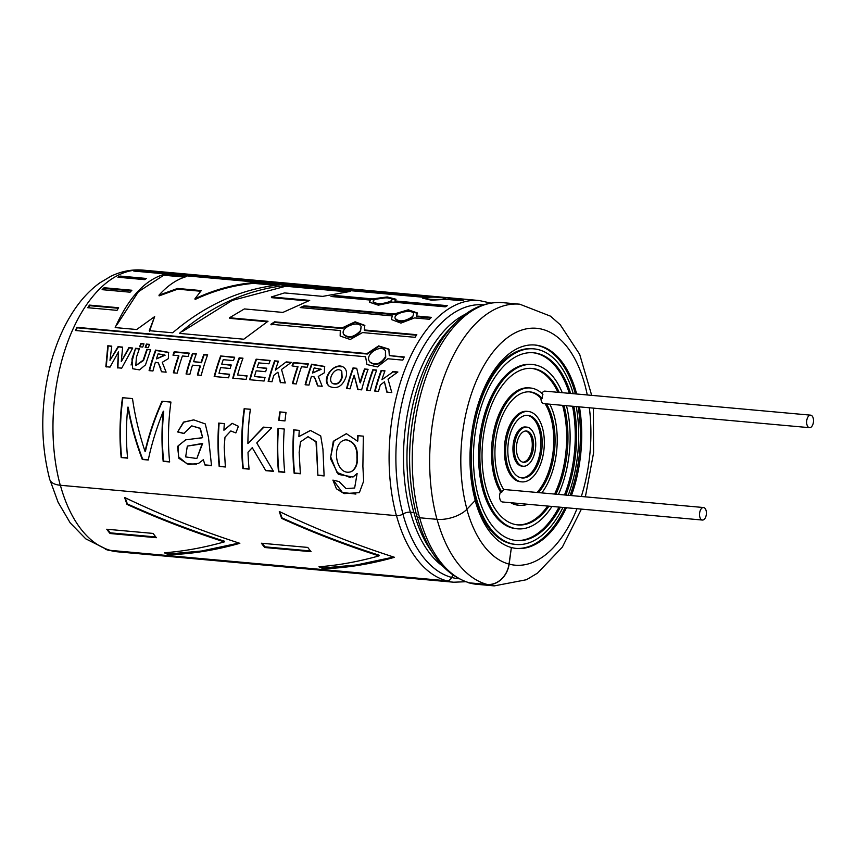 <?xml version="1.0" encoding="UTF-8"?>
<svg xmlns="http://www.w3.org/2000/svg" width="856" height="856" viewBox="0 0 856 856"><rect width="100%" height="100%" fill="white"/><g stroke="black" fill="none" stroke-linecap="round" stroke-linejoin="round"><path stroke-width="1.28" d="M705.173 508.55A6.281 3.403 -84.8 0 1 706.093 515.729A6.281 3.403 -84.8 0 1 702.402 520.052A6.281 3.403 -84.8 0 1 699.577 513.493A6.281 3.403 -84.8 0 1 703.536 507.533A6.281 3.403 -84.8 0 1 705.173 508.55M812.28 416.177A6.281 3.403 -84.8 0 1 813.2 423.356A6.281 3.403 -84.8 0 1 809.509 427.679A6.281 3.403 -84.8 0 1 806.684 421.109A6.281 3.403 -84.8 0 1 810.643 415.16A6.281 3.403 -84.8 0 1 812.28 416.177M541.955 393.439A6.281 3.403 -84.8 0 1 544.919 391.128L810.643 415.16M542.233 398.361A6.281 3.403 -84.8 0 1 542.918 394.359A58.925 31.918 -84.8 0 0 530.313 387.982A58.925 31.918 -84.8 0 0 496.48 425.55A58.925 31.918 -84.8 0 0 501.819 492.125A6.281 3.403 -84.8 0 1 503.799 489.793A54.998 29.789 -84.8 0 1 498.235 427.486A54.998 29.789 -84.8 0 1 529.96 391.888A54.998 29.789 -84.8 0 1 542.233 398.361L540.917 398.243A6.281 3.403 -84.8 0 0 543.785 403.647L809.509 427.679M503.585 489.45L703.536 507.533M501.819 492.125L500.503 491.997A58.925 31.918 -84.8 0 1 495.164 425.432A58.925 31.918 -84.8 0 1 528.997 387.864L530.313 387.982M702.402 520.052L502.451 501.969A6.281 3.403 -84.8 0 1 499.765 498.406A6.281 3.403 -84.8 0 1 500.503 491.997M560.327 507.201A94.278 51.071 -84.8 0 1 516.51 540.564A94.278 51.071 -84.8 0 1 474.138 442.06A94.278 51.071 -84.8 0 1 533.491 352.768A94.278 51.071 -84.8 0 1 558.069 368.005A94.278 51.071 -84.8 0 1 570.62 393.45M573.852 406.365A94.278 51.071 -84.8 0 1 565.827 495.078M562.959 507.437A98.205 53.2 -84.8 0 1 516.157 544.48A98.205 53.2 -84.8 0 1 472.02 441.867A98.205 53.2 -84.8 0 1 533.855 348.852A98.205 53.2 -84.8 0 1 559.45 364.731A98.205 53.2 -84.8 0 1 573.253 393.685M576.238 406.579A98.205 53.2 -84.8 0 1 568.213 495.292M532.839 352.715A94.278 51.071 -84.8 0 1 556.753 367.887A94.278 51.071 -84.8 0 1 569.304 393.332M572.536 406.247A94.278 51.071 -84.8 0 1 564.511 494.961M559.011 507.084A94.278 51.071 -84.8 0 1 515.847 540.5M516.157 544.48L514.841 544.352A98.205 53.2 -84.8 0 1 470.008 461.512M473.561 422.19A98.205 53.2 -84.8 0 1 532.539 348.734L533.855 348.852M548.963 506.174A78.57 42.565 -84.8 0 1 517.923 524.91A78.57 42.565 -84.8 0 1 482.613 442.83A78.57 42.565 -84.8 0 1 532.079 368.412A78.57 42.565 -84.8 0 1 552.559 381.113A78.57 42.565 -84.8 0 1 559.257 392.423M563.933 405.466A78.57 42.565 -84.8 0 1 555.908 494.18M551.97 506.452A82.497 44.694 -84.8 0 1 517.57 528.826A82.497 44.694 -84.8 0 1 480.494 442.638A82.497 44.694 -84.8 0 1 532.432 364.506A82.497 44.694 -84.8 0 1 553.939 377.838A82.497 44.694 -84.8 0 1 562.264 392.69M566.479 405.701A82.497 44.694 -84.8 0 1 558.454 494.415M531.426 368.369A78.57 42.565 -84.8 0 1 551.243 380.995A78.57 42.565 -84.8 0 1 557.941 392.305M562.617 405.348A78.57 42.565 -84.8 0 1 554.592 494.062M547.647 506.057A78.57 42.565 -84.8 0 1 517.27 524.846M517.57 528.826L516.254 528.708A82.497 44.694 -84.8 0 1 479.178 442.52A82.497 44.694 -84.8 0 1 531.116 364.389L532.432 364.506M529.297 391.845A54.998 29.789 -84.8 0 1 540.917 398.243M536.027 420.446A31.426 17.024 -84.8 0 1 540.618 456.355A31.426 17.024 -84.8 0 1 522.171 477.969A31.426 17.024 -84.8 0 1 508.047 445.131A31.426 17.024 -84.8 0 1 527.831 415.363A31.426 17.024 -84.8 0 1 536.027 420.446M537.397 417.172A35.353 19.153 -84.8 0 1 542.576 457.564A35.353 19.153 -84.8 0 1 521.818 481.875A35.353 19.153 -84.8 0 1 505.928 444.938A35.353 19.153 -84.8 0 1 528.184 411.458A35.353 19.153 -84.8 0 1 537.397 417.172M527.178 415.331A31.426 17.024 -84.8 0 1 534.711 420.328A31.426 17.024 -84.8 0 1 539.441 455.649A31.426 17.024 -84.8 0 1 521.518 477.883M521.818 481.875L520.501 481.757A35.353 19.153 -84.8 0 1 504.612 444.82A35.353 19.153 -84.8 0 1 526.868 411.329L528.184 411.458M530.517 433.553A15.718 8.517 -84.8 0 1 532.817 451.508A15.718 8.517 -84.8 0 1 523.583 462.315A15.718 8.517 -84.8 0 1 516.521 445.901A15.718 8.517 -84.8 0 1 526.419 431.017A15.718 8.517 -84.8 0 1 530.517 433.553M531.886 430.279A19.645 10.636 -84.8 0 1 534.765 452.717A19.645 10.636 -84.8 0 1 523.23 466.231A19.645 10.636 -84.8 0 1 514.403 445.709A19.645 10.636 -84.8 0 1 526.772 427.101A19.645 10.636 -84.8 0 1 531.886 430.279M525.755 431.007A15.718 8.517 -84.8 0 1 529.201 433.436A15.718 8.517 -84.8 0 1 531.63 450.802A15.718 8.517 -84.8 0 1 522.93 462.208M523.23 466.231L521.914 466.113A19.645 10.636 -84.8 0 1 513.086 445.591A19.645 10.636 -84.8 0 1 525.456 426.984L526.772 427.101M545.111 403.765A54.998 29.789 -84.8 0 1 537.087 492.478M546.417 403.882A54.998 29.789 -84.8 0 1 538.392 492.596M549.83 404.192A58.925 31.918 -84.8 0 1 541.805 492.906M527.692 504.248A58.925 31.918 -84.8 0 1 519.699 505.35A58.925 31.918 -84.8 0 1 512.027 502.836M519.699 505.35L518.383 505.233A58.925 31.918 -84.8 0 1 510.711 502.718M394.509 557.299C354.662 544.47 316.26 529.201 279.291 511.492A141.261 76.526 -84.8 0 0 281.667 518.404C313.103 532.667 345.535 545.165 378.951 555.897C358.29 561.697 338.291 565.324 318.967 566.768A141.261 76.526 -84.8 0 0 323.418 568.716C346.22 568.042 369.92 564.243 394.509 557.299M125.254 497.796A140.48 76.098 95.2 0 0 127.373 503.927C158.788 518.126 191.188 530.57 224.572 541.249L224.293 541.902C203.632 547.712 183.633 551.339 164.309 552.773A141.261 76.526 -84.8 0 0 168.771 554.731C191.562 554.057 215.263 550.248 239.851 543.314C200.015 530.474 161.602 515.205 124.634 497.497A141.261 76.526 -84.8 0 0 127.009 504.409C158.446 518.672 190.877 531.18 224.293 541.902M267.265 321.738L229.75 318.346L229.504 317.758L268.024 321.246L243.789 339.211L179.386 333.38C211.657 305.645 247.095 289.681 285.701 285.487L285.711 286.257L232.265 300.403L182.842 331.251M285.701 285.487L350.682 291.361L322.701 296.379L284.481 292.923L271.363 296.936L309.701 300.403L282.887 312.419L244.377 308.93L229.504 317.758M285.711 286.257L346.648 291.778M308.149 300.97L271.491 297.653L271.363 296.936M102.881 289.735A140.641 76.184 -84.8 0 1 104.239 288.429L131.3 290.869M104.079 287.734L131.877 290.248L130.08 292.196L102.11 289.67A141.422 76.612 95.2 0 1 104.079 287.734L104.239 288.429M423.934 297.524L426.053 297.717L426.074 296.936C435.394 296.326 455.306 298.134 448.341 298.958L449.55 298.455M448.33 299.525L448.341 298.958L463.278 300.306A141.422 76.612 95.2 0 0 461.138 300.681L446.201 299.333L431.435 300.199L422.714 298.188L423.934 297.31L133.793 271.063A141.422 76.612 95.2 0 1 135.933 270.689L426.074 296.936M395.964 299.664L386.559 297.695L372.649 299.654L372.574 298.905L387.222 296.946L396.018 299.258L394.916 301.676L446.19 306.309M370.562 300.809L370.477 300.071L369.343 302.179L378.331 305.175L392.744 302.082L445.27 306.833A141.422 76.612 95.2 0 1 447.367 305.667L394.841 300.916M372.649 299.654L335.124 296.262L335.049 295.513L331.026 296.497L370.477 300.071M392.144 299.589L390.711 301.954C382.632 305.014 376.822 305.143 373.291 302.339L373.195 301.612C372.135 297.749 392.487 296.561 392.144 299.589L390.636 301.205C382.546 304.276 376.736 304.415 373.195 301.612M335.124 296.262L333.273 296.7M311.07 551.692L264.707 547.508A141.261 76.526 -84.8 0 1 261.412 543.228L307.775 547.423A141.261 76.526 -84.8 0 0 311.07 551.692M453.156 575.243A6.741 5.639 -74.9 0 0 451.658 577.426A5.724 4.794 105.1 0 1 446.607 580.785L110.467 550.376A22.342 18.693 105.1 0 1 107.803 549.905L85.771 538.852L70.181 522.866L58.09 502.237L50.215 480.58M153.117 533.427L106.754 529.233A141.261 76.526 -84.8 0 0 110.049 533.513L156.413 537.707A141.261 76.526 -84.8 0 1 153.117 533.427M89.473 305.1L118.599 307.732L117.026 310.354L87.729 307.7A141.422 76.612 95.2 0 1 89.473 305.1L89.719 305.688L118.278 308.267M120.022 276.06A141.422 76.612 95.2 0 0 117.914 277.226L144.568 279.634L146.494 278.457L120.022 276.06L120.097 276.809L145.413 279.099M335.049 295.513L372.574 298.905M416.487 316.003L417.461 312.986L408.28 309.797L394.22 313.981L304.083 305.827L300.199 307.582L392.241 315.918L391.427 319.534L400.918 323.108L414.518 317.929L429.455 319.277A141.422 76.612 95.2 0 1 431.424 317.351L416.487 316.003L416.647 316.688L430.782 317.961M364.292 329.956L364.795 325.355L355.08 321.803L342.026 327.944L274.573 321.835L270.881 324.274L340.281 330.555L340.153 336.023L350.243 339.49L362.548 332.567L415.074 337.317A141.422 76.612 95.2 0 1 416.819 334.707L364.292 329.956L364.538 330.544L416.455 335.242M389.298 355.593L388.859 349.088L378.609 345.91L367.031 353.582L76.89 327.334A141.422 76.612 95.2 0 0 75.446 330.502L365.587 356.749L366.935 364.538L377.389 366.903L387.854 358.76L402.791 360.119A141.422 76.612 95.2 0 1 404.235 356.952L389.298 355.593L404.043 357.369M162.009 401.25L170.943 402.053A141.422 76.612 95.2 0 0 169.638 461.951L163.175 461.373A141.422 76.612 95.2 0 1 163.303 411.212C156.627 427.818 151.608 444.082 148.249 460.014L142.299 459.479C135.762 442.381 130.936 424.929 127.833 407.146A141.422 76.612 95.2 0 0 127.608 458.153L121.178 457.564A141.422 76.612 95.2 0 1 122.483 397.676L132.498 398.575C135.023 416.305 139.196 433.896 145.028 451.38C148.826 434.762 154.487 418.049 162.009 401.25L170.933 402.127M202.209 437.716L185.57 439.856L177.524 446.447L178.893 458.335L188.502 464.53L198.581 463.385L203.311 459.726L205.098 465.161L211.528 465.739L208.489 437.48L205.269 423.923L193.713 419.868L183.494 422.115L177.609 431.948L183.783 433.51L191.744 425.881L199.919 428.332L202.637 437.641L199.362 438.411M225.374 466.991L224.197 447.153L224.989 437.202L230.81 430.943L235.86 432.933L238.407 426.288L232.04 423.324L223.919 430.236A141.422 76.612 95.2 0 1 224.326 423.592L218.719 423.078A141.422 76.612 95.2 0 0 219.179 466.434L225.374 466.991M244.163 408.676A141.422 76.612 95.2 0 0 242.869 468.574L243.286 468.35A140.641 76.184 95.2 0 1 244.581 408.783L250.391 409.243A141.422 76.612 95.2 0 0 247.908 443.579L263.905 427.144M242.869 468.574L249.096 469.142A141.422 76.612 95.2 0 1 248.015 452.236L252.253 447.688L265.777 470.65L273.492 471.346L256.757 442.927L271.598 427.872L263.477 427.133L247.908 443.579M284.256 429.017A141.422 76.612 95.2 0 0 284.727 472.362L278.5 471.795A141.422 76.612 95.2 0 1 278.029 428.449L284.256 429.017M279.794 411.907L286.022 412.464A141.422 76.612 95.2 0 0 284.984 420.917L278.767 420.36A141.422 76.612 95.2 0 1 279.794 411.907L286.011 412.539M298.894 436.614A141.422 76.612 95.2 0 1 299.279 430.375L293.661 429.862A141.422 76.612 95.2 0 0 294.132 473.218L300.36 473.775L299.161 452.46L300.488 441.878L308.021 436.667L316.014 441.889L317.886 475.358L324.114 475.925L322.937 449.197L320.711 435.929L310.407 430.418L298.894 436.614L310.6 430.429M357.369 441.054L346.359 433.66L333.284 441.354L330.427 458.57L338.345 474.395L353.036 477.027L357.134 473.486L354.641 488.006L346.027 488.605L339.104 481.575L332.898 480.109L336.429 488.797L344.133 493.612L359.37 492.639L363.661 481.136L362.89 466.434L363.34 436.164L357.722 435.661A141.422 76.612 95.2 0 0 357.369 441.054L357.797 441.043A140.641 76.184 -84.8 0 1 358.14 435.693M118.021 346.691L109.964 360.333L111.762 346.124L107.813 345.76L105.844 366.721L110.039 367.096L118.449 351.923L117.518 367.77L121.713 368.155L132.712 348.018L128.849 347.664L121.274 361.596L122.654 347.108L118.021 346.691L122.611 347.45M146.847 349.291L143.177 360.13L135.783 365.619L136.414 357.262L139.389 348.617L135.558 348.274L131.952 358.899L132.691 368.743L139.528 369.878L145.499 364.87L150.688 349.644L146.847 349.291L150.56 349.986M140.844 343.577L143.969 343.855A141.422 76.612 95.2 0 0 142.727 347.055L139.603 346.766A141.422 76.612 95.2 0 1 140.844 343.577L143.819 344.219M146.44 344.08A141.422 76.612 95.2 0 0 145.199 347.279L148.323 347.557A141.422 76.612 95.2 0 1 149.565 344.369L146.44 344.08L149.426 344.733M155.407 362.216L158.381 362.923L161.538 371.761L166.128 372.167L162.244 362.323L168.354 358.643L168.525 352.298L155.535 350.083A141.422 76.612 95.2 0 0 149.094 370.627L152.924 370.98A141.422 76.612 95.2 0 1 155.407 362.216M189.251 353.132A141.422 76.612 95.2 0 0 188.042 356.492L182.414 355.989A141.422 76.612 95.2 0 0 177.181 373.173L173.351 372.82A141.422 76.612 95.2 0 1 178.583 355.636L172.966 355.133A141.422 76.612 95.2 0 1 174.175 351.763L189.251 353.132M196.324 353.774A141.422 76.612 95.2 0 0 193.584 361.692L201.085 362.366A141.422 76.612 95.2 0 1 203.824 354.448L207.655 354.791A141.422 76.612 95.2 0 0 201.214 375.345L197.383 375.003A141.422 76.612 95.2 0 1 199.994 365.844L192.493 365.159A141.422 76.612 95.2 0 0 189.882 374.318L186.052 373.976A141.422 76.612 95.2 0 1 192.493 353.421L196.324 353.774M223.245 359.68A141.422 76.612 95.2 0 0 221.747 364.132L231.259 364.998A141.422 76.612 95.2 0 0 230.157 368.465L220.645 367.609A141.422 76.612 95.2 0 0 218.986 373.291L229.558 374.243A141.422 76.612 95.2 0 0 228.584 377.817L214.182 376.522A141.422 76.612 95.2 0 1 220.623 355.968L234.672 357.241A141.422 76.612 95.2 0 0 233.463 360.601L223.245 359.68M242.986 358.183A141.422 76.612 95.2 0 0 237.583 374.971L247.074 375.827A141.422 76.612 95.2 0 0 246.111 379.401L232.768 378.202A141.422 76.612 95.2 0 1 239.134 357.829L242.986 358.183M257.228 367.342L266.74 368.208A141.422 76.612 95.2 0 0 265.649 371.675L256.137 370.819A141.422 76.612 95.2 0 0 254.467 376.501L265.05 377.453A141.422 76.612 95.2 0 0 264.076 381.027L249.674 379.732A141.422 76.612 95.2 0 1 256.115 359.178L270.164 360.451A141.422 76.612 95.2 0 0 268.955 363.811L258.737 362.89A141.422 76.612 95.2 0 0 257.228 367.342L266.644 368.508M278.328 361.542L274.605 360.847A141.422 76.612 95.2 0 0 268.163 381.401L272.015 381.744A141.422 76.612 95.2 0 1 273.781 375.377L277.911 372.2L280.319 382.504L285.283 382.953L281.517 369.492L291.372 362.366L286.204 361.895L275.397 370.092L286.204 361.895M274.605 360.847L278.457 361.2A141.422 76.612 95.2 0 0 275.397 370.092M297.663 366.411A141.422 76.612 95.2 0 0 292.431 383.595L296.262 383.948A141.422 76.612 95.2 0 1 301.494 366.753L307.122 367.267A141.422 76.612 95.2 0 1 308.331 363.907L293.244 362.537A141.422 76.612 95.2 0 0 292.035 365.897L298.016 366.775A140.641 76.184 95.2 0 0 292.88 383.638M318.282 376.437L324.392 372.756L324.552 366.411L311.573 364.196A141.422 76.612 95.2 0 0 305.132 384.751L308.973 385.093A141.422 76.612 95.2 0 1 311.456 376.33L314.42 377.036L317.597 385.874L322.177 386.291L318.282 376.437M345.781 377.571C342.229 386.548 336.761 389.48 329.357 386.356C319.449 378.834 336.558 359.113 344.915 368.455C346.776 370.841 347.065 373.879 345.781 377.571M360.023 382.546L356.727 368.283L353.004 367.941A141.422 76.612 95.2 0 0 346.562 388.496L350.125 388.817A141.422 76.612 95.2 0 1 354.138 375.217L357.776 389.512L361.639 389.855A141.422 76.612 95.2 0 1 368.08 369.31L364.506 368.979A141.422 76.612 95.2 0 0 360.023 382.546L360.397 382.846A140.641 76.184 95.2 0 1 364.859 369.364L364.506 368.979M372.841 369.739L376.683 370.081A141.422 76.612 95.2 0 0 370.241 390.636L366.4 390.283A141.422 76.612 95.2 0 1 372.841 369.739L376.554 370.423M384.836 371.172L381.123 370.488L384.965 370.83A141.422 76.612 95.2 0 0 381.904 379.732L393.065 371.921L381.904 379.732M392.711 371.536L397.88 372.007L388.025 379.122L391.802 392.583L386.837 392.134L384.43 381.83L380.289 385.018A141.422 76.612 95.2 0 0 378.523 391.385L374.682 391.031A141.422 76.612 95.2 0 1 381.123 370.488M158.97 295.192C167.744 285.455 176.957 279.238 186.629 276.52L163.742 274.455C144.578 280.308 128.4 298.016 115.196 327.58L136.692 329.517L154.658 316.602L149.244 330.662L172.687 332.781C205.461 304.864 240.985 288.911 279.27 284.898L253.601 282.576C233.56 284.406 214.011 289.81 194.933 298.787L201.278 290.591L177.556 288.451L158.97 295.192L159.141 295.866L177.684 289.168L177.556 288.451M105.309 549.178A22.502 18.821 -74.9 0 0 107.76 550.055A22.502 18.821 -74.9 0 0 110.445 550.536L446.586 580.946A5.885 4.922 -74.9 0 0 451.775 577.49A6.581 5.511 105.1 0 1 453.273 575.318M490.627 303.045L479.189 300.52L143.048 270.111C131.899 269.212 121.178 271.256 110.873 276.274L99.82 282.865C90.501 289.617 82.219 298.295 74.975 308.898C65.002 323.536 57.234 340.624 51.67 360.151C40.51 401.164 39.858 440.904 49.723 479.381A22.502 10.743 -15.3 0 0 60.273 485.256L396.414 515.665A5.885 2.803 -15.3 0 0 402.994 514.028A6.581 3.135 164.7 0 1 410.356 512.188L413.833 512.509A133.119 72.107 95.2 0 1 451.915 326.66M417.075 514.178A6.741 3.21 -15.3 0 0 416.744 513.557M467.932 582.433A5.885 4.922 -74.9 0 0 469.024 582.915A5.885 4.922 -74.9 0 0 469.73 583.032L487.15 584.605A22.502 18.821 -74.9 0 0 509.149 564.115L511.374 547.53L509.01 564.104A22.342 18.693 105.1 0 1 487.171 584.455L469.751 582.883A5.724 4.794 105.1 0 1 469.067 582.754C444.681 575.007 427.315 552.816 416.947 516.179M511.374 547.53A102.142 55.33 -84.8 0 1 489.9 531.94A102.142 55.33 -84.8 0 1 475.166 500.503M591.689 395.354L579.673 354.33L560.252 324.756L550.494 316.164L519.753 304.19L502.333 302.617C480.74 301.398 461.373 312.633 444.221 336.322C433.585 351.281 425.207 369.364 419.087 390.561C407.253 434.035 406.493 475.915 416.797 516.221A5.885 2.803 -15.3 0 0 419.558 517.762L436.977 519.335A22.502 10.743 -15.3 0 0 466.948 509.224L475.262 500.396A102.142 55.33 95.2 0 1 481.34 395.044A102.142 55.33 95.2 0 1 535.054 345.022A102.142 55.33 95.2 0 1 576.677 393.995M511.503 547.54A102.142 55.33 95.2 0 0 516.65 548.461A102.142 55.33 95.2 0 0 566.394 507.747M571.423 495.581A102.142 55.33 95.2 0 0 579.448 406.868M515.986 548.396A102.142 55.33 95.2 0 0 565.078 507.629M570.107 495.464A102.142 55.33 95.2 0 0 578.132 406.75M575.36 393.878A102.142 55.33 95.2 0 0 534.39 344.968M163.742 274.455L163.753 275.225L138.394 291.736L116.972 324.756M149.554 331.144L154.658 316.602M275.247 285.315L253.611 283.357L253.601 282.576M253.611 283.357C233.656 285.155 214.15 290.526 195.114 299.461L194.933 298.787M177.684 289.168L200.7 291.243M163.753 275.225L184.661 277.119M387.222 392.401L384.43 381.83M393.065 371.921L397.43 372.317M381.476 370.873A140.641 76.184 95.2 0 0 375.131 391.074M373.184 370.124A140.641 76.184 95.2 0 0 366.839 390.325M347.001 388.528A140.641 76.184 95.2 0 1 353.346 368.326L353.004 367.941M358.161 389.78L354.138 375.217M364.859 369.364L367.952 369.642M353.346 368.326L356.802 368.636M341.779 377.282C339.907 382.878 336.74 384.868 332.278 383.253C326.992 379.005 335.52 365.673 341.426 370.926L341.779 377.282M341.779 371.301L342.154 377.614C340.271 383.188 337.104 385.168 332.652 383.541L332.278 383.253M329.571 386.495C322.124 380.802 331.475 364.035 341.244 366.871M314.42 377.036L317.105 383.338M324.734 366.625L311.926 364.581A140.641 76.184 95.2 0 0 305.581 384.783M312.483 373.045L321.139 369.332L314.205 367.909A141.422 76.612 -84.8 0 0 312.483 373.045L320.775 368.968M292.506 365.94A140.641 76.184 -84.8 0 1 293.597 362.923L293.244 362.537M293.597 362.923L308.214 364.239M286.557 362.281L290.922 362.677M274.958 361.232A140.641 76.184 95.2 0 0 268.613 381.444M280.704 382.771L277.911 372.2M270.036 360.793L256.115 359.178M256.458 359.563A140.641 76.184 95.2 0 0 250.113 379.764M264.975 377.699L254.467 376.501M233.207 378.234A140.641 76.184 95.2 0 1 239.487 358.215L239.134 357.829M247.01 376.073L237.583 374.971M239.487 358.215L242.858 358.525M234.544 357.583L220.623 355.968M220.966 356.353A140.641 76.184 95.2 0 0 214.621 376.554M229.483 374.489L218.986 373.291M231.163 365.298L221.747 364.132M186.501 374.019A140.641 76.184 95.2 0 1 192.846 353.806L192.493 353.421M197.832 375.035A140.641 76.184 -84.8 0 1 200.358 366.154L199.994 365.844M193.584 361.692L201.449 362.709A140.641 76.184 -84.8 0 1 204.177 354.833L203.824 354.448M204.177 354.833L207.537 355.133M192.846 353.806L196.206 354.106M173.436 355.176A140.641 76.184 -84.8 0 1 174.517 352.148L174.175 351.763M173.789 372.863A140.641 76.184 95.2 0 1 178.936 356L178.583 355.636M174.517 352.148L189.123 353.475M168.696 352.501L155.888 350.468A140.641 76.184 95.2 0 0 149.543 370.669M158.371 362.912L160.896 368.711M156.434 358.932L165.101 355.219L158.157 353.796A141.422 76.612 -84.8 0 0 156.434 358.932L164.737 354.855M145.681 347.322A140.641 76.184 -84.8 0 1 146.783 344.497M140.074 346.819A140.641 76.184 -84.8 0 1 141.176 343.984M135.558 348.274L131.075 365.009M147.189 349.676L143.541 360.483L135.783 365.63M135.911 348.66L139.271 348.959M111.708 346.466L107.813 345.76M108.166 346.145L106.219 366.989M117.903 368.037L118.449 351.923M132.509 348.349L128.849 347.664M129.203 348.05L121.274 361.596M118.374 347.065L109.964 360.333M333.369 480.227L342.368 492.457L355.871 494.062M346.573 433.671L334.043 440.765L330.694 456.858L336.964 472.448L350.778 477.712M354.651 488.006L357.134 473.486M356.909 457.446C357.412 464.07 355.507 468.81 351.195 471.656C335.113 477.156 330.459 441.364 345.995 439.802C353.742 441.578 357.38 447.463 356.909 457.446M345.995 439.802L346.423 439.791C354.181 441.578 357.819 447.421 357.337 457.339C357.829 463.931 355.935 468.639 351.645 471.463L351.195 471.656M294.09 429.905A140.641 76.184 95.2 0 0 294.55 472.994L294.132 473.218M294.55 472.994L300.328 473.507M308.021 436.656L316.42 441.792L317.886 475.358M318.304 475.134L324.082 475.658M279.184 420.392A140.641 76.184 -84.8 0 1 280.212 412.014M278.457 428.482A140.641 76.184 95.2 0 0 278.917 471.57L278.5 471.795M278.917 471.57L284.695 472.095M243.286 468.35L249.064 468.874M265.777 470.65L252.253 447.688M266.195 470.425L273.31 471.068M244.581 408.783L250.38 409.318M232.244 423.335L223.919 430.236M219.136 423.121A140.641 76.184 95.2 0 0 219.596 466.21L219.179 466.434M219.596 466.21L225.342 466.723M203.311 459.726L205.098 465.161M205.526 464.936L211.389 465.461M193.916 419.879L183.815 422.179L177.609 431.948M178.037 431.895L184.211 433.457M191.744 425.881L200.336 428.3L202.637 437.641M185.795 439.813L178.187 445.751L178.572 456.815L186.918 463.813L196.602 464.102M196.837 458.516L202.669 443.419L187.314 446.094L185.656 456.922L196.837 458.516L202.241 443.526M200.079 444.2L187.314 446.094M162.426 401.357C154.925 418.049 149.265 434.666 145.456 451.198L145.028 451.38M132.509 398.65L122.483 397.676M122.9 397.783A140.641 76.184 95.2 0 0 121.606 457.339L121.178 457.564M121.606 457.339L127.587 457.885M142.299 459.479L142.717 459.255C136.19 442.242 131.364 424.897 128.25 407.21L127.833 407.146M142.717 459.255L148.313 459.758M163.175 461.373L163.603 461.138A140.641 76.184 95.2 0 1 163.731 411.265L163.303 411.212M163.603 461.138L169.616 461.684M75.949 330.544A140.641 76.184 -84.8 0 1 77.201 327.805L76.89 327.334M388.999 349.344L378.716 346.455L367.342 354.052L367.031 353.582M385.414 356.888C380.578 363.993 375.388 365.683 369.867 361.949C363.575 354.844 381.369 343.352 385.468 351.035L385.414 356.888M385.468 351.035L385.735 357.348C380.877 364.431 375.698 366.101 370.188 362.356L369.856 361.949M77.201 327.805L367.342 354.052M364.891 325.665L355.037 322.455L342.272 328.533L274.819 322.423L271.138 324.852M274.819 322.423L274.573 321.835M340.538 331.122L340.281 330.555M342.026 327.944L342.272 328.533M360.269 330.962C353.977 337.307 348.424 338.388 343.62 334.215C339.757 327.334 359.178 319.994 361.136 326.725L360.269 330.962M361.136 326.725L360.515 331.55C354.213 337.863 348.67 338.933 343.877 334.76L343.62 334.215M304.083 305.827L304.244 306.512L301.569 307.711M392.423 316.592L392.241 315.918M417.503 313.35L408.023 310.525L394.381 314.666L394.22 313.981M412.346 316.666C404.963 321.589 399.228 322.166 395.151 318.379C393.011 312.729 413.148 308.738 413.651 313.82L412.506 317.351C405.123 322.252 399.399 322.819 395.333 319.031L395.151 318.379M413.651 313.82L412.506 317.351M304.244 306.512L394.381 314.666M135.922 271.256L135.933 270.689M423.934 298.091L423.934 297.31M444.114 298.84C439.545 299.878 426.085 299.675 426.609 298.113C426.031 296.251 446.297 297.471 445.666 298.327L444.114 298.84M119.123 277.333A140.641 76.184 -84.8 0 1 120.097 276.809M88.318 307.764A140.641 76.184 -84.8 0 1 89.719 305.688M165.807 552.666A140.48 76.098 95.2 0 0 168.9 553.96L168.771 554.731M168.9 553.96L201.577 551.007L237.347 543.41M279.901 511.781A140.48 76.098 95.2 0 0 282.031 517.912L281.667 518.404M282.031 517.912C313.446 532.111 345.835 544.555 379.219 555.244L378.951 555.897M320.465 566.651A140.48 76.098 95.2 0 0 323.557 567.945L323.418 568.716M323.557 567.945L356.224 565.003L392.005 557.406M262.214 543.303A140.48 76.098 95.2 0 0 264.975 546.834L264.707 547.508M310.46 550.954L264.975 546.834M155.803 536.958L110.317 532.849L110.049 533.513M107.556 529.308A140.48 76.098 95.2 0 0 110.317 532.849M110.467 550.376A141.261 76.526 -84.8 0 1 60.38 485.266M446.607 580.785A141.261 76.526 -84.8 0 1 396.51 515.676M446.586 580.946A141.422 76.612 95.2 0 0 453.701 582.219L117.572 551.81L107.76 550.055M479.189 300.52A141.422 76.612 95.2 0 0 404.813 369.781A141.422 76.612 95.2 0 0 396.414 515.665M110.445 550.536A141.422 76.612 95.2 0 0 117.572 551.81M143.048 270.111A141.422 76.612 95.2 0 0 68.683 339.383A141.422 76.612 95.2 0 0 60.273 485.256M451.658 577.426A137.452 74.461 -84.8 0 1 402.919 514.071M442.798 566.244A132.958 72.022 -84.8 0 1 410.463 512.198M431.927 551.906A132.958 72.022 -84.8 0 1 413.94 512.519M469.751 582.883A141.261 76.526 -84.8 0 1 419.665 517.773M487.171 584.455A141.261 76.526 -84.8 0 1 437.084 519.346M509.01 564.104A118.931 64.425 -84.8 0 1 466.852 509.32M451.775 577.49A137.506 74.483 95.2 0 0 458.923 578.752M483.287 304.832A137.506 74.483 95.2 0 0 411.115 372.339A137.506 74.483 95.2 0 0 402.994 514.028M465.439 314.195A133.119 72.107 95.2 0 0 410.356 512.188M469.73 583.032A141.422 76.612 95.2 0 0 476.856 584.306L469.024 582.915M502.333 302.617A141.422 76.612 95.2 0 0 427.968 371.879A141.422 76.612 95.2 0 0 419.558 517.762M487.15 584.605A141.422 76.612 95.2 0 0 494.276 585.889L476.856 584.306M519.753 304.19A141.422 76.612 95.2 0 0 445.388 373.451A141.422 76.612 95.2 0 0 436.977 519.335M509.149 564.115A118.931 64.425 95.2 0 0 576.987 508.71M581.331 496.48A118.931 64.425 95.2 0 0 589.356 407.766M587.27 394.958A118.931 64.425 95.2 0 0 501.306 342.871A118.931 64.425 95.2 0 0 466.948 509.224M453.701 582.219L465.739 581.727M494.276 585.889L526.461 579.726L537.504 573.135L562.36 547.102L581.406 509.106M585.376 496.844L593.582 452.867L593.401 408.13M426.609 298.113L426.609 298.883M445.666 298.327L445.644 299.108"/></g></svg>
